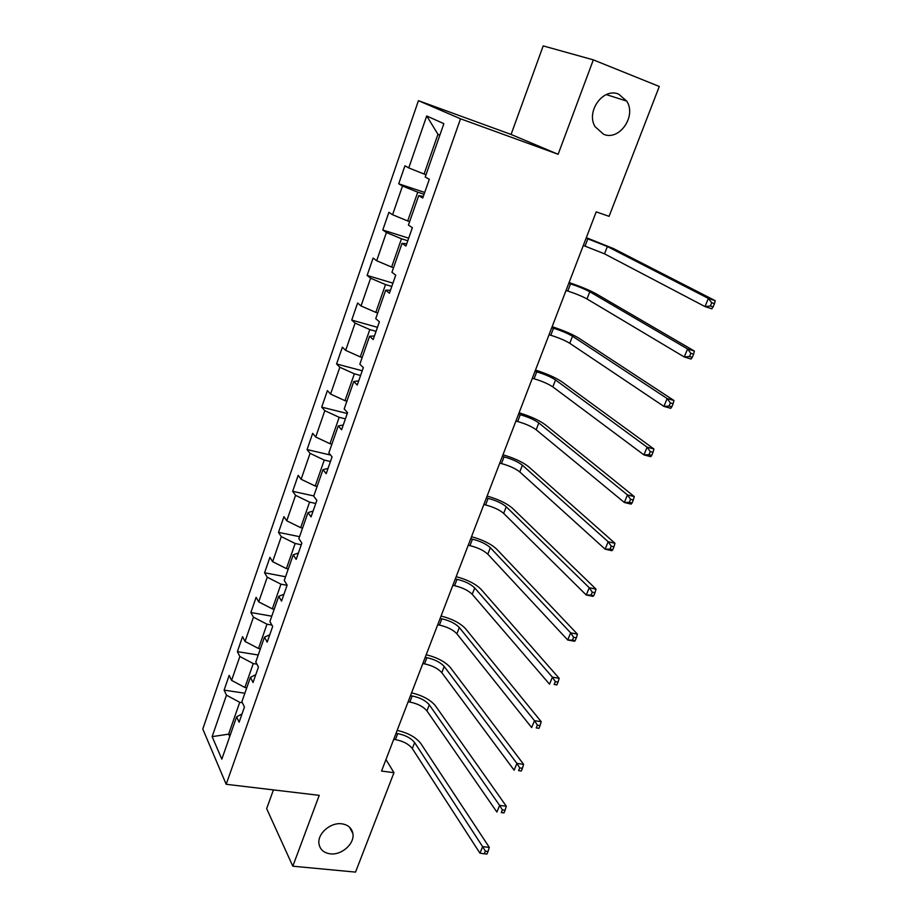 <?xml version="1.0" encoding="UTF-8"?>
<svg xmlns="http://www.w3.org/2000/svg" width="918" height="918" viewBox="0 0 918 918"><rect width="100%" height="100%" fill="white"/><g stroke="black" fill="none" stroke-linecap="round" stroke-linejoin="round"><path stroke-width="1.38" d="M341.737 823.813C348.037 824.754 351.755 828.002 352.879 833.533C354.876 843.516 341.714 855.381 330.331 853.843C323.847 852.948 320.061 849.62 318.982 843.86C317.169 833.865 330.48 822.149 341.737 823.813M618.789 94.221L626.719 101.106C636.782 116.23 619.26 141.223 603.574 134.269L595.071 126.684C585.661 111.445 603.39 87.084 618.789 94.221M273.438 789.905L266.645 808.632L292.819 866.202L355.53 872.1L393.971 772.669L385.962 759.542M418.436 100.67L202.786 729.007L226.184 784.293L460.538 118.801L418.436 100.67L511.085 134.453L558.133 154.293L593.326 59.865L543.192 45.9L511.085 134.453M242.019 713.963L236.614 716.843L239.128 722.214L244.452 707.021L241.893 701.731L250.419 677.335L253.035 682.51L258.451 667.065L255.789 661.97L264.453 637.184L267.184 642.141L272.68 626.432L269.903 621.555L278.716 596.344L281.562 601.095L287.15 585.122L284.27 580.463L293.221 554.828L296.181 559.349L301.873 543.1L298.866 538.671L307.978 512.6L311.053 516.88L316.848 500.356L313.715 496.168L322.987 469.649L326.188 473.688L332.075 456.877L328.828 452.93L338.249 425.952L341.588 429.75L347.578 412.641L344.193 408.946L353.786 381.498L357.251 385.032L363.344 367.613L359.833 364.194L369.587 336.252L373.19 339.522L379.398 321.793L375.737 318.638L385.675 290.214L389.416 293.198L395.738 275.159L391.94 272.279L402.05 243.339L405.94 246.035L412.377 227.664L408.43 225.094L418.723 195.626L422.762 198.013L429.314 179.308L425.218 177.036L443.864 123.678L426.709 115.955L437.955 134.303L424.082 174.041L426.032 174.707M236.614 716.843L221.823 759.163L212.138 736.638L226.471 695.167L224.107 690.129L244.865 693.228M426.709 115.955L408.751 167.925L404.93 165.802L398.722 183.795L402.497 186.021L392.571 214.732L388.888 212.333L382.783 230.005L386.421 232.518L376.667 260.735L373.121 258.05L367.12 275.434L370.62 278.211L361.038 305.946L357.618 302.997L351.732 320.072L355.094 323.125L345.673 350.378L342.38 347.176L336.585 363.976L339.832 367.269L330.572 394.074L327.405 390.62L321.702 407.133L324.823 410.679L315.712 437.025L312.671 433.33L307.071 449.568L310.066 453.354L301.115 479.265L298.178 475.34L292.67 491.314L295.562 495.33L286.749 520.816L283.937 516.662L278.51 532.371L281.287 536.605L272.623 561.678L269.915 557.306L264.579 572.775L267.253 577.215L258.727 601.887L256.122 597.308L250.878 612.513L253.437 617.171L245.049 641.441L242.547 636.656L237.383 651.631L239.85 656.485L231.588 680.364L229.19 675.396L224.107 690.129M593.326 59.865L659.285 86.476L609.082 216.338L596.218 211.863L381.544 771.063L393.971 772.669M246.77 687.777L244.899 687.49L253.253 663.576L256.937 664.162M255.766 674.707L250.419 677.335M231.588 680.364L244.899 687.49M239.85 656.485L253.253 663.576M260.391 648.808L258.509 648.498L266.989 624.194L271.889 625.043M269.743 634.808L264.453 637.184M245.049 641.441L258.509 648.498M253.437 617.171L266.989 624.194M274.218 609.219L272.336 608.875L280.954 584.169L287.082 585.317M283.96 594.244L278.716 596.344M258.727 601.887L272.336 608.875M267.253 577.215L280.954 584.169M288.286 568.965L286.393 568.598L295.16 543.49L301.299 544.73M298.407 553.003L293.221 554.828M272.623 561.678L286.393 568.598M281.287 536.605L295.16 543.49M302.573 528.057L300.679 527.666L309.584 502.135L315.758 503.466M313.095 511.062L307.978 512.6M286.749 520.816L300.679 527.666M295.562 495.33L309.584 502.135M317.112 486.46L315.207 486.035L324.261 460.079L330.457 461.513M328.036 468.398L322.987 469.649M301.115 479.265L315.207 486.035M310.066 453.354L324.261 460.079M331.88 444.174L329.975 443.715L339.19 417.311L345.397 418.849M343.24 425.011L338.249 425.952M315.712 437.025L329.975 443.715M324.823 410.679L339.19 417.311M346.912 401.166L344.996 400.673L354.359 373.821L360.59 375.473M358.697 380.878L353.786 381.498M330.572 394.074L344.996 400.673M339.832 367.269L354.359 373.821M362.197 357.423L360.269 356.895L369.805 329.585L376.059 331.341M374.429 335.965L369.587 336.252M345.673 350.378L360.269 356.895M355.094 323.125L369.805 329.585M377.746 312.923L375.818 312.372L385.514 284.58L391.779 286.439M390.448 290.26L385.675 290.214M361.038 305.946L375.818 312.372M370.62 278.211L385.514 284.58M393.558 267.654L391.619 267.058L401.487 238.783L407.787 240.768M406.743 243.74L402.05 243.339M376.667 260.735L391.619 267.058M386.421 232.518L401.487 238.783M409.657 221.582L407.707 220.963L417.759 192.183L424.07 194.283M423.324 196.395L418.723 195.626M392.571 214.732L407.707 220.963M402.497 186.021L417.759 192.183M408.751 167.925L424.082 174.041M292.819 866.202L319.234 795.344L226.184 784.293M558.133 154.293L460.538 118.801M439.837 135.187L437.955 134.303M230.487 734.4L228.616 734.148L229.718 736.58M242.375 702.706L239.724 702.327L228.616 734.148L212.138 736.638M226.471 695.167L239.724 702.327M398.722 183.795L424.701 192.459M382.783 230.005L408.682 238.187M367.12 275.434L392.938 283.134M351.732 320.072L377.459 327.324M336.585 363.976L362.243 370.78M321.702 407.133L347.268 413.513M307.071 449.568L330.595 455.076M292.67 491.314L313.795 495.938M278.51 532.371L299.566 536.674M264.579 572.775L285.555 576.756M250.878 612.513L271.774 616.196M237.383 651.631L258.222 655.016M583.32 245.462L604.526 253.838L705.001 306.578L708.363 298.407L715.214 300.668L613.66 248.652L586.315 237.647M586.109 238.175L607.36 246.54L708.363 298.407L711.725 302.733L710.371 306.004L713.114 306.899L714.468 303.629L711.725 302.733M713.114 306.899L711.852 308.804L705.001 306.578L710.371 306.004M714.468 303.629L715.214 300.668M566.027 290.49L567.783 291.04C575.804 293.668 582.207 296.307 586.992 298.958L684.254 356.976L687.559 348.966L694.398 351.066L596.069 293.771C589.505 290.18 580.497 286.439 569.08 282.549M568.781 283.329L570.537 283.88C578.558 286.531 584.973 289.17 589.781 291.775L687.559 348.966L690.852 353.304L689.521 356.517L692.264 357.354L693.595 354.141L690.852 353.304M692.264 357.354L691.093 359.053L684.254 356.976L689.521 356.517M693.595 354.141L694.398 351.066M549.033 334.749L550.789 335.265C558.775 337.778 565.109 340.452 569.768 343.298L663.909 406.399L667.145 398.55L673.961 400.5L578.788 338.122C572.384 334.244 563.503 330.434 552.131 326.693M551.741 327.703L553.497 328.231C561.483 330.767 567.829 333.429 572.511 336.24L667.145 398.55L670.381 402.922L669.073 406.066L671.815 406.835L673.112 403.69L670.381 402.922M671.815 406.835L670.725 408.326L663.909 406.399L669.073 406.066M673.112 403.69L673.961 400.5M532.337 378.273L534.081 378.755C542.045 381.154 548.287 383.862 552.831 386.903L643.943 454.892L647.11 447.192L653.926 448.994L561.782 381.716C555.562 377.573 546.784 373.706 535.469 370.092M534.987 371.342L536.732 371.836C544.707 374.246 550.961 376.954 555.516 379.96L647.11 447.192L650.288 451.576L649.015 454.662L651.746 455.385L653.019 452.299L650.288 451.576M651.746 455.385L650.747 456.682L643.943 454.892L649.015 454.662M653.019 452.299L653.926 448.994M515.905 421.064L517.649 421.523C525.578 423.795 531.751 426.549 536.169 429.773L624.343 502.479L627.464 494.917L634.258 496.581L545.062 424.586C539.015 420.192 530.352 416.256 519.083 412.779M518.521 414.259L520.254 414.718C528.194 417.013 534.379 419.755 538.82 422.946L627.464 494.917L630.586 499.323L629.335 502.353L632.054 503.018L633.305 499.989L630.586 499.323M632.054 503.018L631.148 504.12L624.343 502.479L629.335 502.353M633.305 499.989L634.258 496.581M499.748 463.154L501.48 463.579C509.387 465.747 515.491 468.524 519.783 471.932L605.123 549.171L608.175 541.746L614.968 543.284L528.63 466.757C522.732 462.098 514.183 458.105 502.961 454.766M502.318 456.453L504.051 456.889C511.957 459.069 518.073 461.846 522.399 465.219L608.175 541.746L611.25 546.176L610.022 549.159L612.742 549.756L613.97 546.795L611.25 546.176M612.742 549.756L611.904 550.685L605.123 549.171L610.022 549.159M613.97 546.795L614.968 543.284M483.855 504.556L485.588 504.946C493.459 507.011 499.484 509.823 503.672 513.391L586.246 595.002L589.253 587.715L596.023 589.126L512.462 508.228C506.725 503.328 498.267 499.277 487.114 496.064M486.379 497.969L488.112 498.371C495.995 500.436 502.031 503.248 506.243 506.793L589.253 587.715L592.271 592.167L591.066 595.082L593.774 595.644L594.979 592.73L592.271 592.167M593.774 595.644L593.017 596.39L586.246 595.002L591.066 595.082M594.979 592.73L596.023 589.126M468.214 545.281L469.947 545.648C477.785 547.598 483.752 550.444 487.825 554.185L567.726 640.007L570.663 632.846L577.422 634.131L496.558 549.021C490.969 543.892 482.627 539.784 471.508 536.697M470.704 538.797L472.437 539.176C480.286 541.138 486.253 543.984 490.35 547.69L570.663 632.846L573.635 637.31L572.453 640.179L575.161 640.684L576.343 637.826L573.635 637.31M575.161 640.684L574.473 641.257L567.726 640.007L572.453 640.179M576.343 637.826L577.422 634.131M452.838 585.351L454.559 585.695C462.374 587.543 468.26 590.423 472.231 594.313L549.526 684.185L552.418 677.163L559.165 678.322L480.906 589.161C475.467 583.802 467.228 579.637 456.166 576.676M455.282 578.971L457.003 579.315C464.829 581.186 470.727 584.055 474.721 587.933L552.418 677.163L555.344 681.638L554.174 684.449L556.882 684.908L558.041 682.097L555.344 681.638M556.882 684.908L554.174 684.449M558.041 682.097L559.165 678.322M437.691 624.779L439.412 625.101C447.204 626.845 453.022 629.748 456.889 633.81L531.66 727.572L534.505 720.676L541.23 721.72L465.506 628.658C460.216 623.081 452.069 618.858 441.065 616.024M440.101 618.502L441.822 618.824C449.613 620.591 455.454 623.494 459.333 627.522L534.505 720.676L537.374 725.163L536.238 727.928L538.923 728.341L540.071 725.587L537.374 725.163M538.923 728.341L536.238 727.928M540.071 725.587L541.23 721.72M422.796 663.588L424.518 663.875C432.263 665.527 438.024 668.465 441.799 672.664L514.114 770.191L516.914 763.409L523.616 764.338L450.348 667.524C445.207 661.729 437.152 657.472 426.193 654.741M425.172 657.414L426.881 657.701C434.65 659.376 440.411 662.303 444.197 666.479L516.914 763.409L519.726 767.918L518.613 770.638L521.298 771.005L522.422 768.286L519.726 767.918M521.298 771.005L518.613 770.638M522.422 768.286L523.616 764.338M408.131 701.788L409.841 702.052C417.575 703.613 423.267 706.562 426.939 710.911L496.879 812.051L499.621 805.396L506.311 806.222L435.442 705.781C430.427 699.78 422.464 695.477 411.562 692.86M410.472 695.706L412.182 695.97C419.916 697.542 425.619 700.503 429.303 704.829L499.621 805.396L502.398 809.917L501.297 812.579L503.971 812.9L505.072 810.238L502.398 809.917M503.971 812.9L501.297 812.579M505.072 810.238L506.311 806.222M393.707 739.38L395.406 739.621C403.105 741.09 408.739 744.073 412.308 748.56L479.942 853.189L482.639 846.648L489.305 847.36L420.754 743.431C415.877 737.234 408.017 732.885 397.161 730.372M396.002 733.39L397.701 733.643C405.4 735.123 411.046 738.106 414.638 742.57L482.639 846.648L485.37 851.181L484.291 853.797L486.953 854.073L488.043 851.456L485.37 851.181M488.043 851.456L489.305 847.36M479.942 853.189L484.291 853.797M587.876 238.772L585.076 246.047M607.36 246.54L604.526 253.838M570.537 283.88L567.783 291.04M589.781 291.775L586.992 298.958M553.497 328.231L550.789 335.265M572.511 336.24L569.768 343.298M536.732 371.836L534.081 378.755M555.516 379.96L552.831 386.903M520.254 414.718L517.649 421.523M538.82 422.946L536.169 429.773M504.051 456.889L501.48 463.579M522.399 465.219L519.783 471.932M488.112 498.371L485.588 504.946M506.243 506.793L503.672 513.391M472.437 539.176L469.947 545.648M490.35 547.69L487.825 554.185M457.003 579.315L454.559 585.695M474.721 587.933L472.231 594.313M441.822 618.824L439.412 625.101M459.333 627.522L456.889 633.81M426.881 657.701L424.518 663.875M444.197 666.479L441.799 672.664M412.182 695.97L409.841 702.052M429.303 704.829L426.939 710.911M397.701 733.643L395.406 739.621M414.638 742.57L412.308 748.56M352.879 833.533L349.483 827.141M626.719 101.106L606.282 94.588"/></g></svg>
